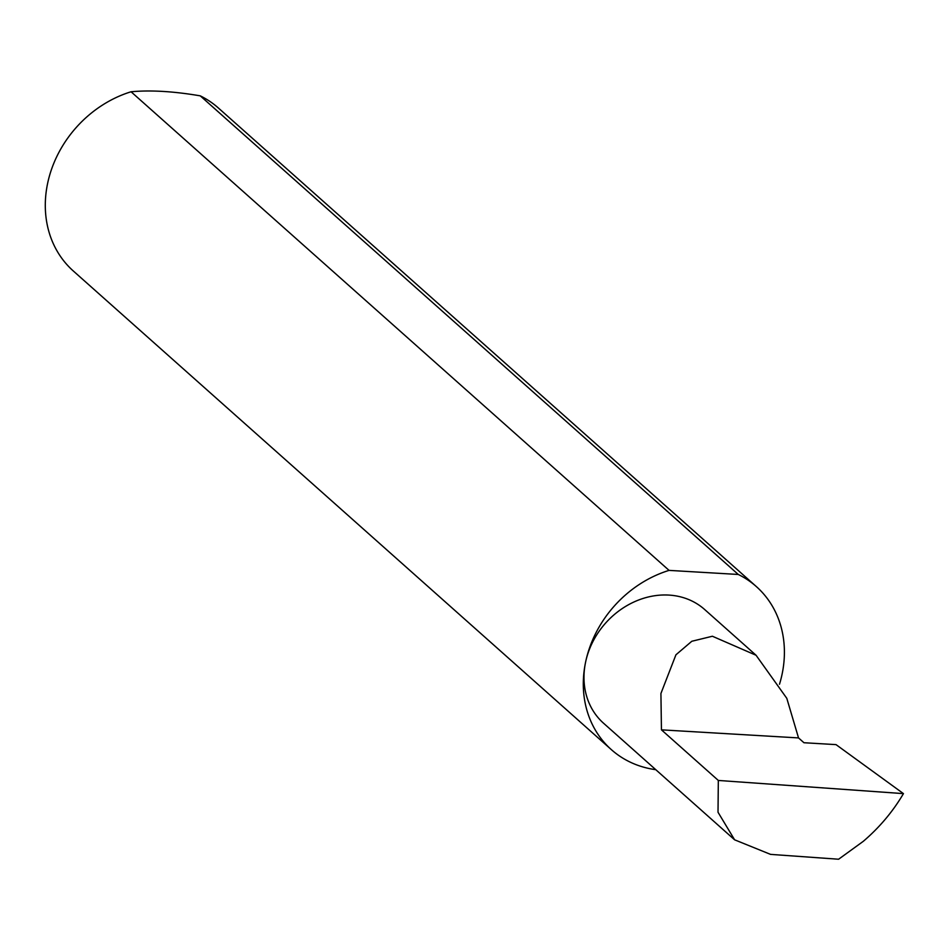 <?xml version="1.0" encoding="UTF-8"?>
<svg xmlns="http://www.w3.org/2000/svg" width="951" height="951" viewBox="0 0 951 951"><rect width="100%" height="100%" fill="white"/><g stroke="black" fill="none" stroke-linecap="round" stroke-linejoin="round"><path stroke-width="1.43" d="M798.531 737.917L786.798 698.319L756.069 655.263L712.394 636.243L691.805 641.271L675.923 654.811L660.921 693.481L661.444 729.845L798.531 737.917L803.952 742.731L836.024 744.621L903.45 793.621L718.326 780.45L718.017 812.225L734.612 839.816L770.56 854.378L838.604 859.228L863.294 841.326C879.544 827.418 892.93 811.512 903.45 793.621M779.499 684.245A109.103 93.222 131.7 0 0 782.15 673.902A109.103 93.222 131.7 0 0 756.366 586.601L218.361 107.986A109.103 93.222 131.7 0 0 200.257 95.849C173.641 91.32 150.579 89.953 131.06 91.772L669.064 570.386A109.103 93.222 131.7 0 0 585.554 662.324A76.08 65.001 -48.3 0 1 634.959 601.531A76.08 65.001 -48.3 0 1 704.667 609.52L756.069 655.263M131.06 91.772A109.103 93.222 131.7 0 0 47.55 183.709A109.103 93.222 131.7 0 0 73.334 271.011L611.338 749.626A109.103 93.222 131.7 0 0 655.774 769.68M734.612 839.816L603.528 723.2A76.08 65.001 -48.3 0 1 585.554 662.324A109.103 93.222 131.7 0 0 611.338 749.626M718.326 780.45L661.444 729.845M200.257 95.849L738.273 574.463A109.103 93.222 131.7 0 1 756.366 586.601M669.064 570.386L738.273 574.463"/></g></svg>
